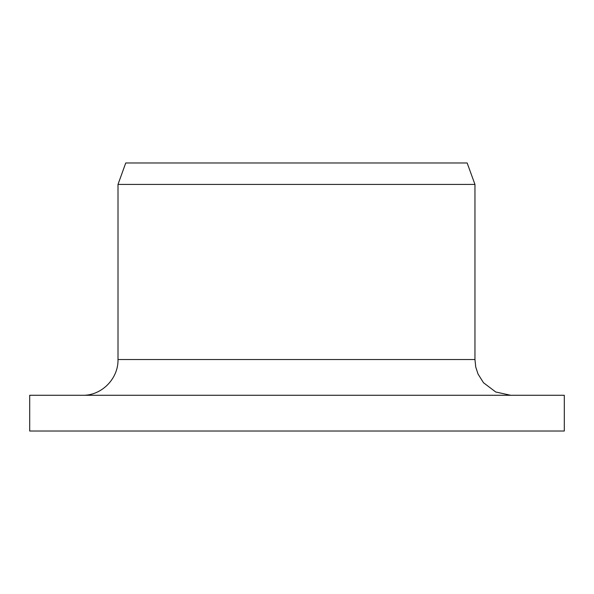 <?xml version="1.0" encoding="UTF-8"?>
<svg xmlns="http://www.w3.org/2000/svg" width="594" height="594" viewBox="0 0 594 594"><rect width="100%" height="100%" fill="white"/><g stroke="black" fill="none" stroke-linecap="round" stroke-linejoin="round"><path stroke-width="0.89" d="M29.7 431.021L29.7 395.277L564.3 395.277L564.3 431.021L29.7 431.021M82.655 395.277C101.492 395.73 118.444 378.786 118.006 359.541L118.006 184.422L125.742 162.979L467.151 162.979L474.955 184.422L118.006 184.422L118.006 359.541L474.955 359.541L475.757 367.062L478.007 373.99L483.516 382.751L495.73 391.995L510.692 395.277M474.955 359.541L474.955 184.422"/></g></svg>
